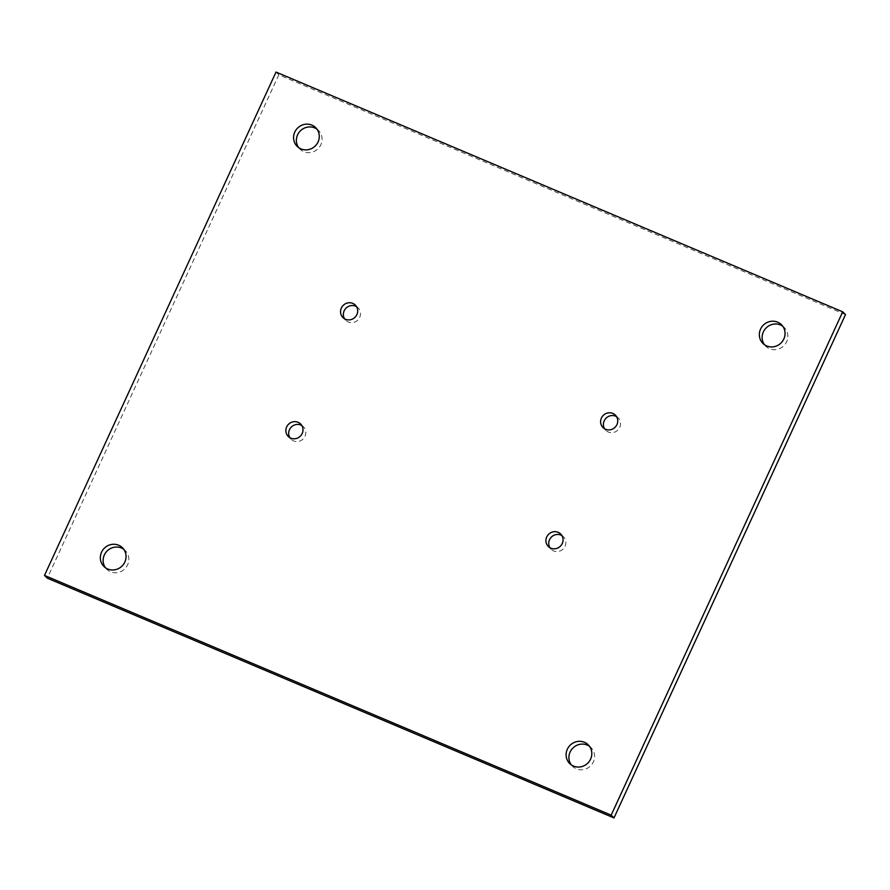 <?xml version="1.0" encoding="UTF-8"?>
<svg xmlns="http://www.w3.org/2000/svg" width="890" height="890" viewBox="0 0 890 890"><rect width="100%" height="100%" fill="white"/><g stroke="black" fill="none" stroke-linecap="round" stroke-linejoin="round"><path stroke-width="0.67" stroke-dasharray="4.45 3.34" d="M845.5 314.593L278.815 74.838L47.304 578.177M276.011 72.068L278.815 74.838M589.503 746.332A13.161 12.571 134.7 0 1 591.027 747.6A13.161 12.571 134.7 0 1 590.682 765.801A13.161 12.571 134.7 0 1 572.493 766.301A13.161 12.571 134.7 0 1 571.213 764.799M123.732 549.275A13.161 12.571 134.7 0 1 125.245 550.543A13.161 12.571 134.7 0 1 124.912 568.743A13.161 12.571 134.7 0 1 106.722 569.244A13.161 12.571 134.7 0 1 105.443 567.742M561.89 535.569A8.778 8.377 134.7 0 1 563.236 548.908A8.778 8.377 134.7 0 1 549.886 547.684M301.832 425.542A8.778 8.377 134.7 0 1 303.178 438.881A8.778 8.377 134.7 0 1 289.829 437.657M616.581 416.665A8.778 8.377 134.7 0 1 617.927 430.003A8.778 8.377 134.7 0 1 604.577 428.791M356.523 306.649A8.778 8.377 134.7 0 1 357.869 319.988A8.778 8.377 134.7 0 1 344.519 318.765M782.733 326.218A13.161 12.571 134.7 0 1 784.257 327.487A13.161 12.571 134.7 0 1 783.912 345.687A13.161 12.571 134.7 0 1 765.723 346.188A13.161 12.571 134.7 0 1 764.443 344.686M316.962 129.161A13.161 12.571 134.7 0 1 318.475 130.429A13.161 12.571 134.7 0 1 318.142 148.63A13.161 12.571 134.7 0 1 299.952 149.131A13.161 12.571 134.7 0 1 298.673 147.629M591.027 747.6L588.223 744.83M572.493 766.301L569.7 763.531M125.245 550.543L122.453 547.773M106.722 569.244L103.93 566.474M563.459 536.781L560.667 534.011M551.11 549.241L548.318 546.471M303.401 426.755L300.609 423.985M291.052 439.226L288.26 436.456M618.149 417.877L615.346 415.107M605.801 430.348L602.997 427.578M358.091 307.862L355.299 305.081M345.743 320.322L342.939 317.552M784.257 327.487L781.453 324.716M765.723 346.188L762.93 343.418M318.475 130.429L315.683 127.659M299.952 149.131L297.16 146.361"/><path stroke-width="1.33" d="M44.5 575.407L47.304 578.177L613.989 817.932L845.5 314.593L842.697 311.823L276.011 72.068L44.5 575.407L611.185 815.162L613.989 817.932M611.185 815.162L842.697 311.823M567.319 749.258A13.161 12.571 134.7 0 1 588.223 744.83A13.161 12.571 134.7 0 1 587.89 763.019A13.161 12.571 134.7 0 1 569.7 763.531A13.161 12.571 134.7 0 1 567.319 749.258M571.213 764.799A13.161 12.571 134.7 0 1 570.112 752.028A13.161 12.571 134.7 0 1 589.503 746.332M101.549 552.201A13.161 12.571 134.7 0 1 122.453 547.773A13.161 12.571 134.7 0 1 122.119 565.962A13.161 12.571 134.7 0 1 103.93 566.474A13.161 12.571 134.7 0 1 101.549 552.201M105.443 567.742A13.161 12.571 134.7 0 1 104.341 554.971A13.161 12.571 134.7 0 1 123.732 549.275M546.727 536.959A8.778 8.377 134.7 0 1 560.667 534.011A8.778 8.377 134.7 0 1 560.444 546.137A8.778 8.377 134.7 0 1 546.727 536.959M549.886 547.684A8.778 8.377 134.7 0 1 561.89 535.569M286.669 426.933A8.778 8.377 134.7 0 1 300.609 423.985A8.778 8.377 134.7 0 1 300.386 436.111A8.778 8.377 134.7 0 1 286.669 426.933M289.829 437.657A8.778 8.377 134.7 0 1 301.832 425.542M601.418 418.055A8.778 8.377 134.7 0 1 615.346 415.107A8.778 8.377 134.7 0 1 615.124 427.233A8.778 8.377 134.7 0 1 601.418 418.055M604.577 428.791A8.778 8.377 134.7 0 1 616.581 416.665M341.359 308.029A8.778 8.377 134.7 0 1 355.299 305.081A8.778 8.377 134.7 0 1 355.066 317.218A8.778 8.377 134.7 0 1 341.359 308.029M344.519 318.765A8.778 8.377 134.7 0 1 356.523 306.649M760.549 329.144A13.161 12.571 134.7 0 1 781.453 324.716A13.161 12.571 134.7 0 1 781.12 342.906A13.161 12.571 134.7 0 1 762.93 343.418A13.161 12.571 134.7 0 1 760.549 329.144M764.443 344.686A13.161 12.571 134.7 0 1 763.342 331.914A13.161 12.571 134.7 0 1 782.733 326.218M294.779 132.087A13.161 12.571 134.7 0 1 315.683 127.659A13.161 12.571 134.7 0 1 315.349 145.86A13.161 12.571 134.7 0 1 297.16 146.361A13.161 12.571 134.7 0 1 294.779 132.087M298.673 147.629A13.161 12.571 134.7 0 1 297.572 134.857A13.161 12.571 134.7 0 1 316.962 129.161"/></g></svg>
